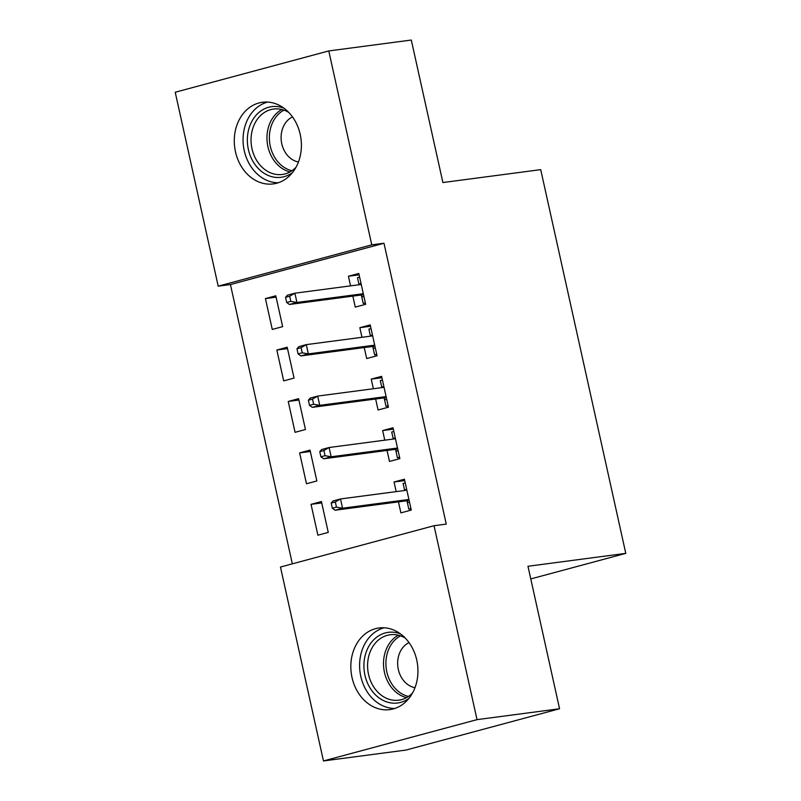 <?xml version="1.0" encoding="UTF-8"?>
<svg xmlns="http://www.w3.org/2000/svg" width="801" height="801" viewBox="0 0 801 801"><rect width="100%" height="100%" fill="white"/><g stroke="black" fill="none" stroke-linecap="round" stroke-linejoin="round"><path stroke-width="1.2" d="M300.215 134.378A41.181 33.422 82.5 0 1 273.231 183.91A41.181 33.422 82.5 0 1 235.474 151.8A41.181 33.422 82.5 0 1 262.468 102.268A41.181 33.422 82.5 0 1 300.215 134.378M416.76 660.084A41.181 33.422 82.5 0 1 389.777 709.616A41.181 33.422 82.5 0 1 352.019 677.506A41.181 33.422 82.5 0 1 379.013 627.974A41.181 33.422 82.5 0 1 416.76 660.084M230.438 284.555L218.202 286.167L175.219 92.245L328.77 50.934L411.303 40.05L442.893 182.538L540.715 169.642L625.781 553.371L527.969 566.267L559.559 708.755L405.997 750.066L323.464 760.95L280.47 567.028L434.032 525.716L446.257 524.104L383.989 243.244L230.438 284.555L292.345 563.834M530.773 578.933L625.781 553.371M283.674 380.886L294.047 378.092L287.209 347.223L276.836 350.017L283.674 380.886M364.235 347.554L366.678 358.548L377.051 355.764L370.212 324.896L359.839 327.689L361.962 337.301M306.483 483.764L316.856 480.97L310.017 450.102L299.634 452.895L306.483 483.764M387.043 450.432L389.486 461.426L399.859 458.633L393.021 427.774L382.638 430.568L384.77 440.18M398.447 501.877L400.89 512.87L411.263 510.077L404.425 479.208L394.042 482.002L396.175 491.614M317.887 535.198L328.26 532.405L321.421 501.546L311.038 504.34L317.887 535.198M375.639 398.998L378.082 409.992L388.455 407.198L381.616 376.34L371.243 379.123L373.366 388.735M295.078 432.32L305.451 429.526L298.613 398.668L288.23 401.461L295.078 432.32M352.84 296.12L355.274 307.113L365.646 304.32L358.808 273.461L348.435 276.245L350.558 285.857M272.27 329.441L282.643 326.648L275.804 295.789L265.431 298.583L272.27 329.441M328.77 50.934L371.764 244.856L218.202 286.167M559.559 708.755L477.026 719.638L323.464 760.95M383.989 243.244L371.764 244.856M434.032 525.716L477.026 719.638M404.725 480.6L394.042 482.002M321.722 502.928L311.038 504.34M393.321 429.156L382.638 430.568M310.317 451.494L299.634 452.895M381.917 377.722L371.243 379.123M298.913 400.049L288.23 401.461M370.513 326.277L359.839 327.689M287.509 348.615L276.836 350.017M359.118 274.843L348.435 276.245M276.105 297.171L265.431 298.583M409.511 502.177L407.389 502.748L408.82 509.176L410.933 508.605M408.82 509.176L411.003 508.885M406.658 489.311L404.535 489.882L403.113 483.454L405.236 482.883M404.835 490.472L404.535 489.882L404.675 490.492M406.948 500.755L407.389 502.748L407.379 500.695L409.081 500.235M331.173 503.098L332.315 508.245L336.46 507.133L335.319 501.987L331.173 503.098L333.026 500.965L340.495 498.953L406.858 490.212M335.319 501.987L340.495 498.953L342.548 508.214L335.078 510.227L407.379 500.695M336.46 507.133L342.548 508.214L408.91 499.464M332.315 508.245L335.078 510.227M398.107 450.733L395.984 451.303L397.416 457.741L399.539 457.171M397.416 457.741L399.599 457.451M395.253 437.877L393.141 438.447L391.709 432.019L393.832 431.449M393.431 439.038L393.141 438.447L393.271 439.058M395.544 449.311L395.984 451.303L395.974 449.261L397.676 448.8M319.769 451.664L320.911 456.81L325.056 455.689L323.914 450.542L319.769 451.664L321.622 449.531L329.091 447.519L395.454 438.768M323.914 450.542L329.091 447.519L331.143 456.78L323.674 458.783L395.974 449.261M325.056 455.689L331.143 456.78L397.506 448.029M320.911 456.81L323.674 458.783M386.703 399.298L384.58 399.869L386.012 406.297L388.135 405.727M386.012 406.297L388.195 406.007M383.849 386.442L381.737 387.013L380.305 380.575L382.427 380.004M382.027 387.594L381.737 387.013L381.867 387.624M384.14 397.877L384.58 399.869L384.57 397.817L386.272 397.356M308.365 400.23L309.506 405.366L313.652 404.255L312.51 399.108L308.365 400.23L310.217 398.087L317.687 396.084L384.049 387.334M312.51 399.108L317.687 396.084L319.739 405.336L312.27 407.349L384.57 397.817M313.652 404.255L319.739 405.336L386.102 396.595M309.506 405.366L312.27 407.349M409.021 698.292A35.634 28.926 82.5 0 1 385.611 701.506A35.634 28.926 82.5 0 1 364.845 656.83A35.634 28.926 82.5 0 1 400.29 633.831A35.634 28.926 82.5 0 1 400.54 633.921M405.296 638.107A32.991 26.783 -97.5 0 0 401.271 636.134A32.991 26.783 -97.5 0 0 390.167 634.752A32.991 26.783 -97.5 0 0 367.609 664.129A32.991 26.783 -97.5 0 0 387.684 698.792A32.991 26.783 -97.5 0 0 398.788 700.174A32.991 26.783 -97.5 0 0 412.535 693.015M409.051 642.612A23.489 19.064 -97.5 0 0 397.707 665.13A23.489 19.064 -97.5 0 0 411.954 686.827A23.489 19.064 -97.5 0 0 414.988 687.689M384.17 627.784A40.911 33.211 -97.5 0 0 359.599 665.671A40.911 33.211 -97.5 0 0 384.52 706.512A40.911 33.211 -97.5 0 0 394.813 708.454M292.475 172.585A35.634 28.926 82.5 0 1 269.066 175.799A35.634 28.926 82.5 0 1 248.29 131.124A35.634 28.926 82.5 0 1 283.744 108.125A35.634 28.926 82.5 0 1 283.995 108.215M288.75 112.4A32.991 26.783 -97.5 0 0 284.725 110.428A32.991 26.783 -97.5 0 0 273.622 109.046A32.991 26.783 -97.5 0 0 251.063 138.423A32.991 26.783 -97.5 0 0 271.139 173.086A32.991 26.783 -97.5 0 0 282.242 174.468A32.991 26.783 -97.5 0 0 295.99 167.309M292.505 116.906A23.489 19.064 -97.5 0 0 281.161 139.424A23.489 19.064 -97.5 0 0 295.409 161.121A23.489 19.064 -97.5 0 0 298.443 161.982M267.624 102.077A40.911 33.211 -97.5 0 0 243.053 139.965A40.911 33.211 -97.5 0 0 267.975 180.806A40.911 33.211 -97.5 0 0 278.267 182.748M375.299 347.854L373.176 348.425L374.608 354.863L376.73 354.292M374.608 354.863L376.79 354.573M372.455 334.998L370.332 335.569L368.901 329.141L371.023 328.57M370.623 336.16L370.332 335.569L370.462 336.18M372.735 346.433L373.176 348.425L373.166 346.382L374.868 345.922M296.961 348.785L298.102 353.932L302.247 352.81L301.106 347.674L296.961 348.785L298.813 346.653L306.282 344.64L372.645 335.889M301.106 347.674L306.282 344.64L308.335 353.902L300.866 355.914L373.166 346.382M302.247 352.81L308.335 353.902L374.698 345.151M298.102 353.932L300.866 355.914M363.894 296.42L361.772 296.991L363.203 303.419L365.326 302.848M363.203 303.419L365.386 303.128M361.051 283.564L358.928 284.135L357.496 277.697L359.619 277.126M359.218 284.715L358.928 284.135L359.058 284.745M361.331 294.998L361.772 296.991L361.762 294.938L363.464 294.478M285.556 297.351L286.698 302.488L290.843 301.376L289.702 296.23L285.556 297.351L287.409 295.209L294.888 293.206L361.241 284.455M289.702 296.23L294.888 293.206L296.941 302.458L289.461 304.47L361.762 294.938M290.843 301.376L296.941 302.458L363.294 293.717M286.698 302.488L289.461 304.47M406.558 697.621A32.991 26.783 82.5 0 1 403.604 696.7A32.991 26.783 82.5 0 1 383.649 667.033A32.991 26.783 82.5 0 1 398.327 635.203M400.51 635.854A31.91 25.902 -97.5 0 0 386.032 666.592A31.91 25.902 -97.5 0 0 405.346 695.468A31.91 25.902 -97.5 0 0 408.5 696.429M290.012 171.915A32.991 26.783 82.5 0 1 287.058 170.993A32.991 26.783 82.5 0 1 267.103 141.326A32.991 26.783 82.5 0 1 281.782 109.507M283.965 110.148A31.91 25.902 -97.5 0 0 269.486 140.886A31.91 25.902 -97.5 0 0 288.801 169.762A31.91 25.902 -97.5 0 0 291.954 170.723"/></g></svg>
